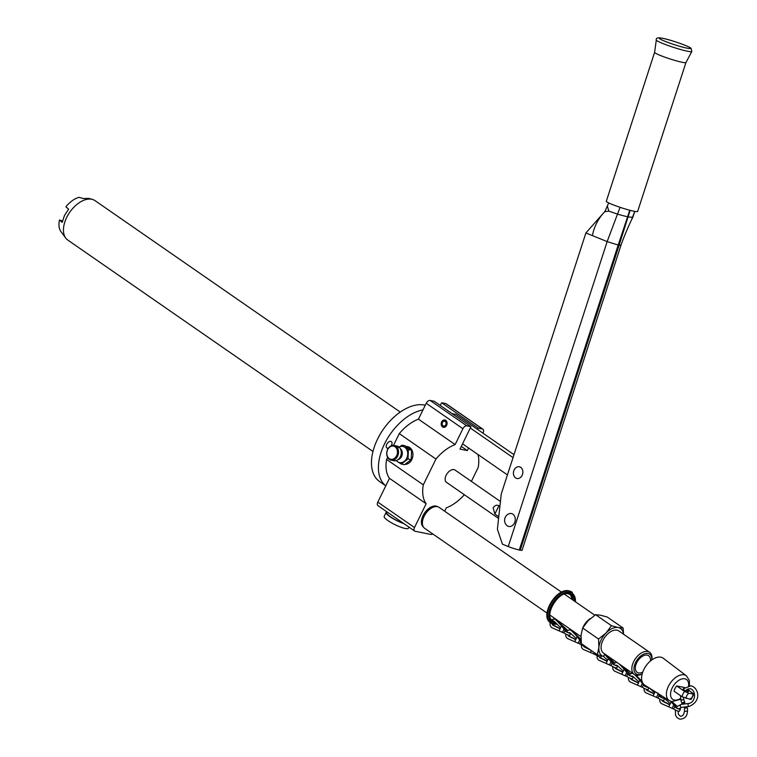 <?xml version="1.0" encoding="UTF-8"?>
<svg xmlns="http://www.w3.org/2000/svg" width="757" height="757" viewBox="0 0 757 757"><rect width="100%" height="100%" fill="white"/><g stroke="black" fill="none" stroke-linecap="round" stroke-linejoin="round"><path stroke-width="1.14" d="M604.635 654.275L609.016 658.448L613.123 664.031L604.635 654.275L603.566 656.433A16.474 9.765 124.7 0 1 598.891 647.528L597.282 654.691L603.566 656.433M605.988 633.032A16.474 9.765 124.7 0 0 598.891 647.528L598.55 639.022L605.988 633.032A16.474 9.765 124.7 0 1 618.28 627.544L611.476 625.698L605.988 633.032M623.475 634.158A16.474 9.765 124.7 0 0 618.28 627.544L623.134 628.045L623.569 634.234M607.54 656.461A16.474 9.765 124.7 0 0 608.126 656.319M649.591 652.26L618.857 630.959A13.475 7.986 -55.3 0 0 602.922 640.375A13.475 7.986 124.7 0 0 603.509 653.121L634.243 674.411A13.475 7.986 124.7 0 0 641.548 674.184L642.182 673.862A11.98 7.097 124.7 0 1 634.782 672.434A11.98 7.097 124.7 0 1 635.568 662.545A11.98 7.097 124.7 0 1 645.939 653.461A11.98 7.097 124.7 0 1 651.862 659.886L651.947 659.177A13.475 7.986 124.7 0 0 649.591 652.26A13.475 7.986 124.7 0 0 633.656 661.675A13.475 7.986 124.7 0 0 634.243 674.411M607.095 661.107L600.973 658.003A1.798 1.4 101.4 0 1 600.244 657.01M614.816 663.113L605.988 654.833M608.098 657.029L609.054 656.962M623.134 628.045L607.237 617.031L600.433 615.186L595.579 614.684L588.142 620.674L582.653 628.007L581.045 635.17L581.376 643.677L597.282 654.691M595.579 614.684L611.476 625.698M582.653 628.007L598.55 639.022M617.684 665.98L616.785 667.816A3.369 0.672 -153.9 0 1 614.835 667.532A3.369 0.672 -153.9 0 1 611.694 665.914L599.203 660.388A4.495 3.511 -78.6 0 1 597.112 655.723M603.424 656.395L607.228 659.849A0.748 0.587 101.4 0 1 606.584 661.154L599.96 657.805A1.798 1.4 101.4 0 1 599.213 656.688M606.925 661.192L600.424 657.89A1.798 1.4 101.4 0 1 599.686 656.858M612.659 663.936A3.369 0.672 26.1 0 0 617.627 665.923M616.775 665.592A1.798 1.4 101.4 0 1 617.106 665.45A2.621 0.52 -153.9 0 1 617.078 665.507A2.621 0.52 -153.9 0 1 615.564 665.289A2.621 0.52 -153.9 0 1 613.123 664.031M614.627 663.255L605.184 654.389M606.953 661.183L600.519 657.909A1.798 1.4 101.4 0 1 599.781 656.887M590.403 618.545A12.727 7.542 124.7 0 0 583.354 626.597A12.727 7.542 124.7 0 0 582.899 627.581M561.524 592.163L439.164 507.398A12.727 7.542 124.7 0 0 437.404 506.66A12.727 7.542 124.7 0 0 432.266 507.616A12.727 7.542 124.7 0 0 424.119 516.293A12.727 7.542 124.7 0 0 422.444 521.791A12.727 7.542 124.7 0 0 424.668 528.329L547.037 613.085M422.463 521.677A12.424 7.362 124.7 0 1 422.472 521.564A12.424 7.362 124.7 0 1 424.1 516.189A12.424 7.362 -55.3 0 1 432.058 507.72A12.424 7.362 -55.3 0 1 432.162 507.673M423.494 527.146A12.424 7.362 -55.3 0 1 423.106 515.508A12.424 7.362 -55.3 0 1 437.641 506.717M482.919 433.146L483.108 432.758A3.747 2.214 124.7 0 0 482.938 429.219A3.747 2.214 124.7 0 0 482.427 429.001L478.292 428.178L477.648 429.493L455.837 414.382L452.08 413.625M471.384 481.386L478.169 467.533A37.434 22.18 124.7 0 0 478.017 454.531M444.671 511.212L446.346 507.805A37.434 22.18 124.7 0 0 464.344 494.718M414.495 527.525L377.809 502.109L389.467 478.329A37.434 22.18 -55.3 0 1 386.619 459.442L423.305 484.849A37.434 22.18 124.7 0 0 426.153 503.736L414.495 527.525A3.747 2.214 124.7 0 0 414.656 531.064A3.747 2.214 124.7 0 0 415.177 531.282L430.78 534.423A3.747 2.214 124.7 0 0 432.711 533.893M423.305 484.849L435.956 459.026A37.434 22.18 124.7 0 1 455.137 444.577L462.915 428.699L426.229 403.282L418.451 419.16L455.137 444.577M466.823 425.86L430.137 400.453L434.263 401.286L470.949 426.693L466.823 425.86A3.747 2.214 124.7 0 0 462.915 428.699M470.949 426.693L459.982 449.1L467.324 450.576L461.297 446.403M468.583 448.002L467.324 450.576M500.434 501.503L455.004 470.031A7.485 4.438 124.7 0 0 446.147 475.264A7.485 4.438 124.7 0 0 446.479 482.341L498.579 518.441M478.292 428.178L441.605 402.762L440.29 405.459M513.038 457.616L470.305 428.017M513.994 454.664L477.648 429.493M507.427 474.904L462.555 443.829M585.89 232.967L607.152 241.597L618.195 245.05L627.619 216.72A21.972 2.006 -162 0 1 617.826 214.231L608.817 211.108L604.654 211.714L585.89 232.967L501.257 493.942L497.396 529.294L502.43 544.188L508.25 546.545A8.232 0.757 -162 0 0 519.293 549.998L520.21 550.188A8.232 0.757 -162 0 0 522.056 550.292L620.948 245.334C623.834 237.149 627.383 228.614 631.593 219.729L634.726 211.373M514.438 523.021A6.586 5.138 101.4 0 1 506.471 525.131A7.078 7.078 0 0 1 508.742 513.871A6.586 5.138 101.4 0 1 514.296 515.678A6.586 5.138 101.4 0 1 514.438 523.021M522.103 475.387A5.99 4.674 -78.6 0 0 520.788 467.419A5.99 4.674 -78.6 0 0 514.268 469.709A5.99 4.674 -78.6 0 0 514.173 469.889A7.485 7.485 0 0 0 513.435 473.844A5.99 4.674 -78.6 0 0 517.04 478.528A5.99 4.674 -78.6 0 0 522.103 475.387M514.164 469.908A5.99 4.674 -78.6 0 0 513.435 473.844M608.817 211.108L607.511 206.595M633.969 211.231A16.474 1.505 -162 0 1 611.883 204.324A16.474 1.505 -162 0 1 606.31 201.277L654.606 52.356A16.474 1.505 18 0 0 664.807 57.154A16.474 1.505 18 0 0 682.265 62.292A16.474 1.505 18 0 0 685.937 62.528A16.474 1.505 18 0 0 685.946 62.509L637.649 211.44A16.474 1.505 18 0 1 633.969 211.231M654.606 52.347A16.474 1.505 18 0 0 654.606 52.365L656.291 40.007A18.679 1.713 -162 0 0 667.863 45.429A18.679 1.713 -162 0 0 687.668 51.268A18.679 1.713 18 0 0 691.822 51.533L691.075 48.334C689.154 46.224 670.21 39.657 662.64 38.295C657.965 37.348 655.855 37.916 656.291 40.007M631.593 219.729L632.824 217.25L629.71 217.117A21.972 2.006 18 0 1 629.578 217.089A21.972 2.006 -162 0 1 628.083 216.814L619.112 245.23L620.948 245.334M604.947 211.364A14.97 14.468 40.4 0 1 604.805 211.544L605.098 211.184A14.97 14.506 38.3 0 1 604.654 211.714L604.616 211.761M604.635 211.733L604.805 211.544A14.97 14.468 40.4 0 1 604.644 211.733C598.115 218.811 594.046 226.769 592.438 235.616M441.605 402.762L445.741 403.595A3.747 2.214 124.7 0 1 446.252 403.812L482.938 429.219M377.809 502.109A3.747 2.214 124.7 0 0 377.97 505.648L414.656 531.064M418.451 419.16A37.434 22.18 -55.3 0 0 399.27 433.619L393.508 445.371M387.631 457.379L386.619 459.442M430.137 400.453A3.747 2.214 124.7 0 0 426.229 403.282M387.082 511.959A13.475 2.687 26.1 0 0 386.117 512.413A13.475 2.687 26.1 0 0 391.464 517.674A13.475 2.687 26.1 0 0 403.945 523.645M387.149 512.006L386.789 512.744A12.727 2.536 26.1 0 0 391.738 517.646A12.727 2.536 26.1 0 0 403.415 523.276M408.931 527.099L408.383 528.225A13.475 2.687 -153.9 0 1 405.203 528.481A13.475 2.687 26.1 0 1 391.293 522.69A13.475 2.687 26.1 0 1 384.178 516.369L386.117 512.413M389.467 478.329L426.153 503.736M399.27 433.619L435.956 459.026M406.329 446.545A8.98 7.012 101.4 0 1 407.607 446.649A8.98 7.012 101.4 0 1 409.707 447.548A8.98 7.012 101.4 0 1 412.499 457.701A8.98 7.012 101.4 0 1 404.948 464.372M445.759 420.343A3.747 2.924 101.4 0 1 446.848 424.8A3.747 2.924 101.4 0 1 443.403 427.308A3.747 2.924 101.4 0 1 442.533 426.929A3.747 2.924 101.4 0 1 441.435 422.472A3.747 2.924 101.4 0 1 444.879 419.965A3.747 2.924 101.4 0 1 445.759 420.343M442.959 426.674A3.293 2.574 -78.6 0 0 446.327 425.15A3.293 2.574 -78.6 0 0 446.45 421.848A3.293 2.574 -78.6 0 0 444.227 420.372A3.293 2.574 -78.6 0 0 441.965 422.122A3.293 2.574 -78.6 0 0 442.959 426.674L444.208 427.327A3.747 2.924 101.4 0 1 444.094 427.241M442.495 422.501A2.489 1.94 101.4 0 1 444.633 421.204A2.489 1.94 101.4 0 1 445.788 424.781A2.489 1.94 101.4 0 1 443.649 426.077A2.489 1.94 101.4 0 1 442.495 422.501M406.49 446.649A8.98 7.012 101.4 0 1 407.834 446.696M398.296 447.633L402.099 445.192L405.317 445.845L411.609 450.207L411.212 459.631L404.512 464.703L401.295 464.05L397.69 461.779A8.232 6.425 101.4 0 1 396.857 461.07L396.327 460.53M399.034 447.094L399.734 446.8A8.232 6.425 101.4 0 1 404.796 447.283L408.392 449.554L407.995 458.988L411.212 459.631M408.392 449.554L411.609 450.207M402.099 445.192L404.796 447.283A8.232 6.425 101.4 0 1 407.739 454.181A8.232 6.425 101.4 0 1 406.698 458.307A8.232 6.425 101.4 0 1 404.191 461.429A8.232 6.425 101.4 0 1 397.69 461.779L396.091 460.597M400.264 448.598A5.99 4.674 101.4 0 1 401.541 456.537A5.99 4.674 101.4 0 1 398.04 459.622M407.995 458.988L401.295 464.05M401.267 451.995A4.864 3.794 101.4 0 1 400.794 456.026A4.864 3.794 -78.6 0 1 400.283 456.878M391.142 460.133L393.886 460.691A7.485 5.848 -78.6 0 0 400.784 455.676A7.485 5.848 -78.6 0 0 398.598 446.762A7.485 5.848 -78.6 0 0 396.848 446.005L394.094 445.457A7.485 5.848 -78.6 0 0 387.206 450.472A7.485 5.848 -78.6 0 0 389.391 459.385A7.485 5.848 -78.6 0 0 391.142 460.133A7.485 5.848 -78.6 0 0 398.031 455.118A7.485 5.848 -78.6 0 0 395.845 446.204A7.485 5.848 -78.6 0 0 394.094 445.457M389.249 458.628A6.737 5.261 -78.6 0 0 396.621 455.79A6.737 5.261 -78.6 0 0 395.059 446.772A6.737 5.261 -78.6 0 0 387.698 449.611A6.737 5.261 -78.6 0 0 389.249 458.628M405.638 446.971L407.976 448.314L405.638 446.971M422.993 409.897A44.918 26.618 124.7 0 0 384.537 443.857A44.918 26.618 124.7 0 0 385.796 485.824M388.36 448.163A3.889 2.309 -55.3 0 1 387.442 448.21A3.889 2.309 -55.3 0 1 386.903 447.983A3.889 2.309 -55.3 0 1 386.969 443.876A3.889 2.309 -55.3 0 1 390.801 441.359A3.889 2.309 -55.3 0 1 391.341 441.586A3.889 2.309 -55.3 0 1 391.227 445.769M425.273 405.241A44.918 26.618 124.7 0 0 424.497 405.061A44.918 26.618 124.7 0 0 380.222 434.158A44.918 26.618 124.7 0 0 379.55 481.528L385.786 485.843M400.264 412.082L95.041 200.652A23.959 14.194 124.7 0 0 92.468 199.441A23.959 14.194 124.7 0 0 91.729 199.261A23.959 14.194 124.7 0 0 66.711 217.391A23.959 14.194 124.7 0 0 65.727 238.058A23.959 14.194 124.7 0 0 67.751 240.035L372.974 451.465M62.49 220.987L59.472 220.003L62.197 222.378L64.477 215.48L68.66 209.197L65.925 206.822A21.347 12.651 124.7 0 1 78.983 197.359L83.384 198.523L88.948 198.438L92.468 199.441M59.472 220.003A21.347 12.651 124.7 0 0 60.986 231.67L65.727 238.058M650.424 661.003A10.106 5.99 124.7 0 0 648.058 655.373A10.106 5.99 124.7 0 0 636.713 662.772A10.106 5.99 124.7 0 0 636.618 671.875A10.106 5.99 124.7 0 0 642.731 672.112M498.768 516.738L494.87 514.041L493.148 507.824C494.993 505.269 496.914 504.588 498.91 505.799L499.885 506.471M589.391 649.222L585.303 647.15A1.798 1.4 101.4 0 1 584.584 646.156M590.148 649.752L584.849 647.065A1.798 1.4 101.4 0 1 584.12 646.033M590.299 649.856L584.754 647.046A1.798 1.4 101.4 0 1 584.026 646.005M581.452 644.879A4.495 3.511 -78.6 0 0 583.533 649.534L593.829 653.953L594.434 652.723M590.999 650.339A0.748 0.587 101.4 0 1 590.914 650.31L584.3 646.951A1.798 1.4 101.4 0 1 583.552 645.844M601.607 655.959L601.115 656.962A3.369 0.672 -153.9 0 1 599.175 656.679A3.369 0.672 -153.9 0 1 596.024 655.06L593.829 653.953M677.165 706.565L671.459 701.55M679.483 708.467A2.621 0.52 -153.9 0 1 679.748 708.912A2.621 0.52 -153.9 0 1 678.234 708.694A2.621 0.52 -153.9 0 1 675.783 707.435L671.355 701.521M675.783 707.435L670.834 701.361M675.329 707.341A3.369 0.672 26.1 0 0 678.471 708.959A3.369 0.672 26.1 0 0 680.42 709.243L679.445 711.22A3.369 0.672 -153.9 0 1 677.506 710.937A3.369 0.672 -153.9 0 1 674.355 709.318L661.864 703.792A4.495 3.511 -78.6 0 1 659.782 699.137M661.514 695.73L661.627 695.806A4.495 3.511 -78.6 0 0 660.624 696.904M662.801 697.926A1.798 1.4 101.4 0 1 664.163 698.068L669.888 703.253A0.748 0.587 101.4 0 1 669.245 704.568L662.63 701.209A1.798 1.4 101.4 0 1 661.883 700.102M644.727 685.142A16.332 9.68 -55.3 0 1 644.661 667.967A16.332 9.68 -55.3 0 1 660.861 657.199A16.332 9.68 124.7 0 1 663.321 658.297L686.457 675.85A15.074 8.933 124.7 0 0 684.186 674.847A15.074 8.933 124.7 0 0 669.226 684.773A15.074 8.933 124.7 0 0 669.292 700.622L644.727 685.142M680.42 709.243A3.369 0.672 26.1 0 0 679.644 708.306M677.316 706.395L671.923 701.644M669.756 704.521L663.634 701.417A1.798 1.4 101.4 0 1 662.914 700.414M663.766 698.153A1.798 1.4 101.4 0 1 664.097 698.011A2.621 0.52 -153.9 0 1 664.078 698.058A2.621 0.52 -153.9 0 1 662.564 697.84A2.621 0.52 -153.9 0 1 660.123 696.582L657.729 692.986M654.095 693.667L647.973 690.564A1.798 1.4 101.4 0 1 647.244 689.561M648.106 687.299A1.798 1.4 101.4 0 1 648.124 687.29A2.621 0.52 -153.9 0 1 644.453 685.728L635.388 674.998M653.953 693.734L647.509 690.469A1.798 1.4 101.4 0 1 646.781 689.438M660.123 696.582L657.18 692.778M653.916 693.743L647.424 690.45A1.798 1.4 101.4 0 1 646.686 689.409M645.352 685.53A4.495 3.511 -78.6 0 0 644.955 686.05M644.112 688.283A4.495 3.511 -78.6 0 0 646.194 692.939L656.489 697.367L658.088 694.103M649.61 688.217L654.218 692.409A0.748 0.587 101.4 0 1 653.584 693.715L646.961 690.356A1.798 1.4 101.4 0 1 646.213 689.249M664.684 698.531L663.785 700.367A3.369 0.672 -153.9 0 1 661.836 700.083A3.369 0.672 -153.9 0 1 658.694 698.465L656.489 697.367M659.659 696.497A3.369 0.672 26.1 0 0 664.627 698.484M669.623 704.587L663.179 701.323A1.798 1.4 101.4 0 1 662.451 700.291M663.293 698.068A1.798 1.4 101.4 0 1 663.889 697.878M690.441 698.408L690.27 699.354L682.029 696.714L674.099 691.226A7.485 4.438 -55.3 0 1 676.682 685.956L684.602 687.545M676.682 685.956L684.612 691.444L688.747 693.251L693.838 693.999L687.413 689.249M686.476 689.882A2.99 0.596 -153.9 0 1 688.539 691.548A2.99 0.596 -153.9 0 1 685.587 690.772A2.99 0.596 -153.9 0 1 683.155 688.917A2.99 0.596 -153.9 0 1 683.334 688.813L683.174 689.078M682.341 703.755A1.495 0.577 159.8 0 0 683.997 703.404A1.495 0.577 159.8 0 0 684.83 702.505A1.495 0.577 159.8 0 0 684.498 702.297A1.495 0.577 159.8 0 0 682.842 702.647A1.495 0.577 159.8 0 0 682.01 703.537A1.495 0.577 159.8 0 0 682.341 703.755M687.479 711.22L687.479 707.975L684.479 707.975L684.489 711.23L687.479 711.22C687.224 716.349 684.65 718.989 679.777 719.15L677.061 717.683L675.537 715.289L675.358 709.934M669.585 704.597L663.085 701.304A1.798 1.4 101.4 0 1 662.356 700.263M663.208 698.049A1.798 1.4 101.4 0 1 663.842 697.859M570.683 633.42L569.784 635.255A3.369 0.672 -153.9 0 1 567.845 634.972A3.369 0.672 -153.9 0 1 564.694 633.354L552.203 627.827A4.495 3.511 -78.6 0 1 550.235 622.585M559.149 630.713L561.562 625.802L556.017 620.04A4.495 3.511 -78.6 0 0 554.493 619.179A4.495 3.511 -78.6 0 0 551.834 619.945M552.411 620.456A15.727 9.321 -55.3 0 0 553.935 621.137L552.951 621.516L554.238 621.346L560.227 627.298A0.748 0.587 101.4 0 1 559.584 628.603L552.97 625.244A1.798 1.4 101.4 0 1 552.184 623.749M561.562 625.802L565.063 630.628L563.908 632.994M569.775 633.041A1.798 1.4 101.4 0 1 570.106 632.899A2.621 0.52 -153.9 0 1 570.087 632.947A2.621 0.52 -153.9 0 1 568.573 632.729A2.621 0.52 -153.9 0 1 566.122 631.47L565.668 631.385A3.369 0.672 26.1 0 0 570.627 633.372M565.668 631.385L565.063 630.628M566.122 631.47L562.016 625.897L556.017 620.04M554.72 619.235A4.495 3.511 101.4 0 1 554.947 619.273A4.495 3.511 101.4 0 1 556.48 620.134M567.826 630.562L556.565 620.153A4.495 3.511 -78.6 0 0 555.042 619.292A4.495 3.511 -78.6 0 0 554.995 619.283M555.269 619.349A4.495 3.511 101.4 0 1 555.496 619.387A4.495 3.511 101.4 0 1 557.029 620.238M560.095 628.556L553.973 625.452A1.798 1.4 101.4 0 1 553.197 624.09M567.627 630.695L556.565 620.153M553.973 625.452L559.962 628.622L553.424 625.339A1.798 1.4 101.4 0 1 552.648 623.919M553.518 625.358A1.798 1.4 101.4 0 1 552.733 623.957M568.81 632.814A1.798 1.4 101.4 0 1 570.172 632.956L575.888 638.142A0.748 0.587 101.4 0 1 575.254 639.457L568.63 636.098A1.798 1.4 101.4 0 1 567.882 634.991M575.765 639.41L569.094 636.192A1.798 1.4 101.4 0 1 568.356 635.151M569.207 632.937A1.798 1.4 101.4 0 1 569.851 632.748M585.057 646.223A3.369 0.672 -153.9 0 1 580.364 644.207L567.873 638.681A4.495 3.511 -78.6 0 1 565.782 634.025M574.818 641.567L577.222 636.656L571.686 630.893A4.495 3.511 -78.6 0 0 570.153 630.032A4.495 3.511 -78.6 0 0 566.624 631.792M577.222 636.656L580.733 641.472L579.569 643.847M581.329 642.229L580.733 641.472M581.13 641.406L577.686 636.741L571.686 630.893M570.381 630.089A4.495 3.511 101.4 0 1 570.617 630.127A4.495 3.511 101.4 0 1 572.141 630.988M580.988 639.419L572.235 631.007A4.495 3.511 -78.6 0 0 570.702 630.146A4.495 3.511 -78.6 0 0 570.664 630.136L571.166 630.231A4.495 3.511 101.4 0 1 572.699 631.092M569.643 636.306A1.798 1.4 101.4 0 1 568.914 635.303M581.007 639.731L572.235 631.007M569.179 636.211A1.798 1.4 101.4 0 1 568.45 635.18M569.292 632.956A1.798 1.4 101.4 0 1 569.889 632.767M615.801 665.365A1.798 1.4 101.4 0 1 617.173 665.507L622.888 670.702A0.748 0.587 101.4 0 1 622.245 672.008L615.63 668.658A1.798 1.4 101.4 0 1 614.883 667.542M622.585 672.046L616.084 668.743A1.798 1.4 101.4 0 1 615.356 667.702M616.207 665.498A1.798 1.4 101.4 0 1 616.851 665.299M633.354 676.834L632.455 678.66A3.369 0.672 -153.9 0 1 630.505 678.376A3.369 0.672 -153.9 0 1 627.364 676.767L614.864 671.241A4.495 3.511 -78.6 0 1 612.782 666.576M617.154 662.583L617.182 662.593A4.495 3.511 -78.6 0 0 617.154 662.583A4.495 3.511 -78.6 0 0 613.624 664.353M621.809 674.127L624.222 669.207L619.217 664.003M624.222 669.207L627.733 674.033L626.569 676.398M632.757 676.313A2.621 0.52 -153.9 0 1 632.748 676.361A2.621 0.52 -153.9 0 1 631.234 676.133A2.621 0.52 -153.9 0 1 628.783 674.884L628.329 674.79A3.369 0.672 26.1 0 0 633.297 676.777M628.329 674.79L627.733 674.033M628.783 674.884L620.324 664.769M630.486 673.967L621.648 665.687M622.756 671.961L616.643 668.857A1.798 1.4 101.4 0 1 615.914 667.863M630.297 674.109L620.541 664.92M622.623 672.036L616.179 668.762A1.798 1.4 101.4 0 1 615.45 667.731M616.293 665.517A1.798 1.4 101.4 0 1 616.889 665.318M631.47 676.219A1.798 1.4 101.4 0 1 632.833 676.361L638.558 681.555A0.748 0.587 101.4 0 1 637.914 682.861L631.3 679.502A1.798 1.4 101.4 0 1 630.543 678.395M638.255 682.899L631.754 679.597A1.798 1.4 101.4 0 1 631.016 678.556M631.877 676.342A1.798 1.4 101.4 0 1 632.511 676.152M648.957 687.81L648.115 689.513A3.369 0.672 -153.9 0 1 646.175 689.23A3.369 0.672 -153.9 0 1 643.024 687.621L630.534 682.085A4.495 3.511 -78.6 0 1 628.452 677.43M632.824 673.437L632.852 673.446A4.495 3.511 -78.6 0 0 632.824 673.437A4.495 3.511 -78.6 0 0 629.294 675.206M637.479 684.981L639.892 680.06L634.754 674.714M639.892 680.06L643.393 684.886L642.229 687.252M644.453 685.728L643.999 685.643A3.369 0.672 26.1 0 0 648.721 687.659M643.999 685.643L643.393 684.886M642.012 681.366L636.003 675.168M638.425 682.814L632.303 679.71A1.798 1.4 101.4 0 1 631.584 678.707M642.173 681.849L635.502 675.036M638.283 682.88L631.849 679.616A1.798 1.4 101.4 0 1 631.111 678.584M631.963 676.37A1.798 1.4 101.4 0 1 632.559 676.171M606.149 663.274L608.552 658.353M612.063 663.179L610.899 665.554M609.499 664.807L611.088 661.552M612.583 663.321L613.17 662.11M620.068 207.314L607.152 241.597L508.25 546.545M618.195 245.05L519.293 549.998M627.619 216.72L629.729 210.219M619.112 245.23L520.21 550.188M628.083 216.814L630.184 210.342M662.886 38.37A16.474 1.505 18 0 0 664.778 41.209A16.474 1.505 18 0 0 686.864 48.117A16.474 1.505 18 0 0 684.971 45.269A16.474 1.505 18 0 0 662.886 38.37M482.427 429.001L445.741 403.595M494.87 514.041L498.91 505.799M590.479 652.42L591.378 650.594M595.759 653.632L595.239 654.701M675.244 706.726L675.84 705.515M688.586 685.738A12.084 7.163 124.7 0 0 684.811 678.802A12.084 7.163 124.7 0 0 672.188 687.943A12.084 7.163 124.7 0 0 674.392 700.064A12.084 7.163 124.7 0 0 680.467 698.474M668.809 706.678L671.222 701.767M674.724 706.584L673.569 708.959M672.159 708.211L673.758 704.956M659.584 695.872L660.095 694.831M653.149 695.825L655.155 691.718M659.063 695.74L657.899 698.105M684.612 691.444A7.485 4.438 124.7 0 0 682.029 696.714M688.747 693.251A4.495 2.659 124.7 0 0 686.173 698.522M690.27 699.354A4.495 2.659 124.7 0 0 692.854 694.084M683.382 697.5L683.874 699.913A1.495 0.577 159.8 0 0 683.552 699.705A1.495 0.577 159.8 0 0 681.887 700.055A1.495 0.577 159.8 0 0 681.063 700.944L682.01 703.537M688.974 703.461A1.495 0.908 83 0 0 688.794 703.452A1.495 0.908 83 0 0 688.066 704.899A1.495 0.908 83 0 0 688.974 706.423A1.495 0.908 83 0 0 689.163 706.423A1.495 0.908 83 0 0 689.362 706.357M681.243 704.417A1.495 0.908 83 0 0 681.063 704.407A1.495 0.908 83 0 0 680.325 705.855A1.495 0.908 83 0 0 681.243 707.379A1.495 0.908 83 0 0 681.423 707.379A1.495 0.908 83 0 0 681.603 707.331M550.699 622.916A18.717 11.09 -55.3 0 1 550.547 622.812A18.717 11.09 -55.3 0 1 550.831 603.083A18.717 11.09 -55.3 0 1 569.283 590.952A18.717 11.09 -55.3 0 1 571.866 592.04A18.717 11.09 -55.3 0 1 572.018 592.144M562.498 632.256L564.097 628.991M555.184 622.718A16.626 9.85 -55.3 0 1 554.938 622.67A16.626 9.85 -55.3 0 1 551.919 605.988A16.626 9.85 -55.3 0 1 569.264 593.422A16.626 9.85 -55.3 0 1 574.554 601.19M560.066 622.112A16.626 9.85 -55.3 0 1 559.12 622.415M568.687 593.895A15.727 9.321 -55.3 0 1 570.456 594.709A15.727 9.321 -55.3 0 1 573.248 600.282M558.761 621.213A15.727 9.321 -55.3 0 1 558.117 621.374M572.746 599.932L570.314 594.605A15.727 9.321 -55.3 0 1 572.954 600.074M558.458 621.005A15.727 9.321 -55.3 0 1 557.9 621.147M554.238 621.346A15.727 9.321 -55.3 0 1 552.553 620.56C543.554 616.103 558.335 590.592 568.498 593.885L570.456 594.709M565.583 630.761L566.17 629.559M556.452 623.872A17.818 10.56 -55.3 0 1 554.417 623.721A17.818 10.56 -55.3 0 1 551.181 605.846A17.818 10.56 -55.3 0 1 569.784 592.362A17.818 10.56 -55.3 0 1 575.424 601.787M560.928 622.718A17.818 10.56 -55.3 0 1 559.83 623.162M553.443 624.099A18.717 11.09 -55.3 0 1 550.85 623.02A18.717 11.09 -55.3 0 1 551.134 603.282A18.717 11.09 -55.3 0 1 569.576 591.16A18.717 11.09 -55.3 0 1 572.169 592.248L569.065 590.867C556.206 587.318 539.211 616.047 550.547 622.812L553.651 624.194L556.887 624.26M578.159 643.1L579.758 639.845M625.159 675.66L626.758 672.405M628.244 674.165L628.84 672.964M640.829 686.514L642.419 683.249M549.97 615.129L580.96 636.59M564.467 594.198L594.794 615.204M608.666 202.914L605.004 211.298M634.773 211.383L632.88 217.202M685.937 62.528L691.822 51.533M444.227 420.372L445.627 420.258M680.6 699.288L671.819 701.625L669.292 700.622M686.457 675.85L689.353 680.458L689.438 685.662M688.596 688.785L688.198 689.797M691.217 699.345L693.838 693.999M680.439 695.607L681.063 700.944M685.568 690.763L687.47 689.22L690.441 688.728C696.61 690.886 695.588 702.411 688.794 703.452L681.063 704.407L677.174 706.555L676.294 707.757M679.086 708.949L681.423 707.379L689.163 706.423C702.174 701.001 698.418 687.621 691.027 685.795L683.353 688.747M683.874 699.913L684.83 702.505M678.14 711.154L678.3 714.144L680.363 716.217C682.473 716.434 683.845 714.769 684.489 711.23M557.758 620.995L558.25 620.854M552.26 620.352L553.774 621.062M560.057 623.399L561.192 622.897M575.689 601.966L572.169 592.248"/></g></svg>
